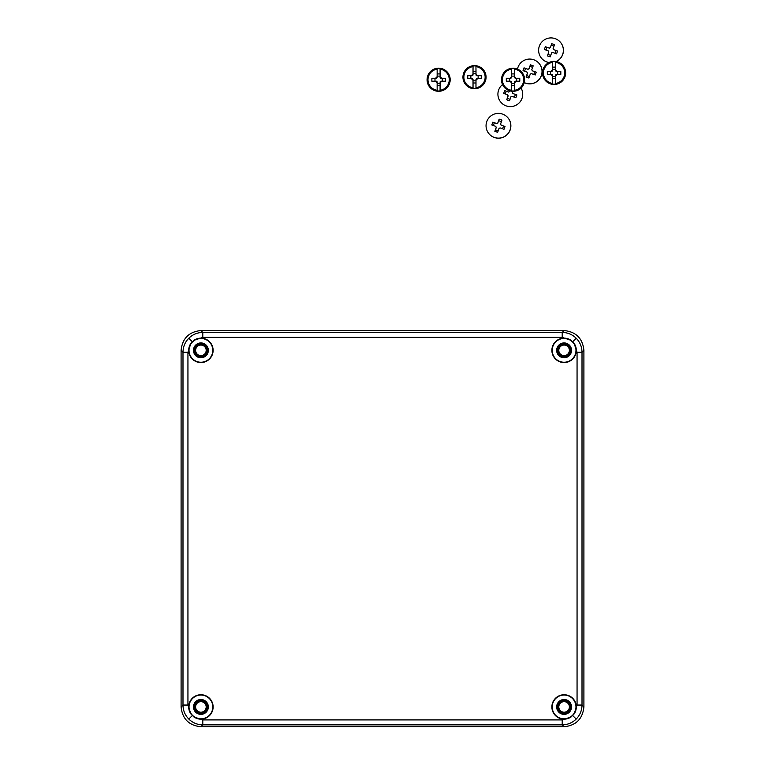 <?xml version="1.0" encoding="UTF-8"?>
<svg xmlns="http://www.w3.org/2000/svg" width="765" height="765" viewBox="0 0 765 765"><rect width="100%" height="100%" fill="white"/><g stroke="black" fill="none" stroke-linecap="round" stroke-linejoin="round"><path stroke-width="1.15" d="M564.092 701.017A5.919 5.919 0 0 0 558.173 706.937A5.919 5.919 0 0 0 564.092 712.865A5.938 5.938 0 0 0 570.03 706.937A5.938 5.938 0 0 0 564.092 701.008A5.938 5.938 0 0 0 558.163 706.937A5.938 5.938 0 0 0 564.092 712.875A5.919 5.919 0 0 0 570.021 706.937A5.919 5.919 0 0 0 564.092 701.017M564.092 344.432A5.919 5.919 0 0 0 558.173 350.351A5.919 5.919 0 0 0 564.092 356.27A5.919 5.919 0 0 0 570.021 350.351A5.919 5.919 0 0 0 564.092 344.432M200.908 344.432A5.919 5.919 0 0 0 194.979 350.351A5.919 5.919 0 0 0 200.908 356.27A5.919 5.919 0 0 0 206.827 350.351A5.919 5.919 0 0 0 200.908 344.432M200.908 701.017A5.919 5.919 0 0 0 194.979 706.937A5.919 5.919 0 0 0 200.908 712.865A5.938 5.938 0 0 0 206.837 706.937A5.938 5.938 0 0 0 200.908 701.008A5.938 5.938 0 0 0 194.97 706.937A5.938 5.938 0 0 0 200.908 712.875A5.919 5.919 0 0 0 206.827 706.937A5.919 5.919 0 0 0 200.908 701.017M564.092 357.284A6.933 6.933 0 0 0 571.025 350.351A6.933 6.933 0 0 0 564.092 343.418A6.933 6.933 0 0 0 557.159 350.351A6.933 6.933 0 0 0 564.092 357.284M564.092 356.289A5.938 5.938 0 0 0 570.03 350.351A5.938 5.938 0 0 0 564.092 344.413A5.938 5.938 0 0 0 558.163 350.351A5.938 5.938 0 0 0 564.092 356.289M200.908 357.284A6.933 6.933 0 0 0 207.841 350.351A6.933 6.933 0 0 0 200.908 343.418A6.933 6.933 0 0 0 193.975 350.351A6.933 6.933 0 0 0 200.908 357.284M200.908 356.289A5.938 5.938 0 0 0 206.837 350.351A5.938 5.938 0 0 0 200.908 344.413A5.938 5.938 0 0 0 194.97 350.351A5.938 5.938 0 0 0 200.908 356.289M200.908 713.869A6.933 6.933 0 0 0 207.841 706.937A6.933 6.933 0 0 0 200.908 700.004A6.933 6.933 0 0 0 193.975 706.937A6.933 6.933 0 0 0 200.908 713.869M564.092 713.869A6.933 6.933 0 0 0 571.025 706.937A6.933 6.933 0 0 0 564.092 700.004A6.933 6.933 0 0 0 557.159 706.937A6.933 6.933 0 0 0 564.092 713.869M564.092 357.781A7.43 7.43 0 0 0 571.522 350.351A7.43 7.43 0 0 0 564.092 342.921A7.43 7.43 0 0 0 556.662 350.351A7.43 7.43 0 0 0 564.092 357.781M200.908 357.781A7.43 7.43 0 0 0 208.338 350.351A7.43 7.43 0 0 0 200.908 342.921A7.43 7.43 0 0 0 193.478 350.351A7.43 7.43 0 0 0 200.908 357.781M200.908 714.367A7.43 7.43 0 0 0 208.338 706.937A7.43 7.43 0 0 0 200.908 699.506A7.43 7.43 0 0 0 193.478 706.937A7.43 7.43 0 0 0 200.908 714.367M564.092 714.367A7.43 7.43 0 0 0 571.522 706.937A7.43 7.43 0 0 0 564.092 699.506A7.43 7.43 0 0 0 556.662 706.937A7.43 7.43 0 0 0 564.092 714.367M200.908 719.157A12.221 12.221 0 0 1 193.918 716.958L190.887 713.927A12.221 12.221 0 0 1 200.908 694.725A12.221 12.221 0 0 1 213.119 706.937A12.221 12.221 0 0 1 200.908 719.157M200.908 718.823A11.886 11.886 0 0 1 189.022 706.937A11.886 11.886 0 0 1 200.908 695.05A11.886 11.886 0 0 1 212.794 706.937A11.886 11.886 0 0 1 200.908 718.823M564.092 719.157A12.221 12.221 0 0 1 551.881 706.937A12.221 12.221 0 0 1 574.926 701.285A12.221 12.221 0 0 1 574.113 713.927L571.082 716.958A12.221 12.221 0 0 1 564.092 719.157M564.092 718.823A11.886 11.886 0 0 1 552.206 706.937A11.886 11.886 0 0 1 564.092 695.05A11.886 11.886 0 0 1 575.978 706.937A11.886 11.886 0 0 1 564.092 718.823M564.092 362.572A12.221 12.221 0 0 1 551.881 350.351A12.221 12.221 0 0 1 571.082 340.329L574.113 343.37A12.221 12.221 0 0 1 564.092 362.572M564.092 362.237A11.886 11.886 0 0 1 552.206 350.351A11.886 11.886 0 0 1 564.092 338.465A11.886 11.886 0 0 1 575.978 350.351A11.886 11.886 0 0 1 564.092 362.237M200.908 362.572A12.221 12.221 0 0 1 190.887 343.37L193.918 340.329A12.221 12.221 0 0 1 213.119 350.351A12.221 12.221 0 0 1 200.908 362.572M200.908 362.237A11.886 11.886 0 0 1 189.022 350.351A11.886 11.886 0 0 1 200.908 338.465A11.886 11.886 0 0 1 212.794 350.351A11.886 11.886 0 0 1 200.908 362.237M193.918 716.958L202.792 719.903L202.792 724.857C197.36 724.771 192.694 722.839 188.792 719.052C185.006 715.151 183.074 710.484 182.988 705.053L182.988 352.244C183.074 346.813 185.006 342.137 188.792 338.235C192.694 334.458 197.36 332.526 202.792 332.431L202.792 337.384L193.918 340.329M200.899 330.537L202.792 332.431L562.208 332.431C567.64 332.526 572.306 334.458 576.208 338.235C579.994 342.137 581.926 346.813 582.012 352.244L582.012 705.053C581.926 710.484 579.994 715.151 576.208 719.052C572.306 722.839 567.64 724.771 562.208 724.857L202.792 724.857L200.899 726.75C188.955 725.488 182.357 718.89 181.095 706.946L181.095 350.351C182.357 338.407 188.955 331.8 200.899 330.537L564.101 330.537C576.045 331.8 582.643 338.407 583.905 350.351L583.905 706.946C582.643 718.89 576.045 725.488 564.101 726.75L200.899 726.75M561.204 711.364A5.279 5.279 0 0 0 568.519 709.824A5.279 5.279 0 0 0 566.989 702.519A5.279 5.279 0 0 0 559.674 704.049A5.279 5.279 0 0 0 561.204 711.364M198.011 354.778A5.279 5.279 0 0 0 205.326 353.239A5.279 5.279 0 0 0 203.796 345.933A5.279 5.279 0 0 0 196.481 347.463A5.279 5.279 0 0 0 198.011 354.778M198.011 711.364A5.279 5.279 0 0 0 205.326 709.824A5.279 5.279 0 0 0 203.796 702.519A5.279 5.279 0 0 0 196.481 704.049A5.279 5.279 0 0 0 198.011 711.364M561.204 354.778A5.279 5.279 0 0 0 568.519 353.239A5.279 5.279 0 0 0 566.989 345.933A5.279 5.279 0 0 0 559.674 347.463A5.279 5.279 0 0 0 561.204 354.778M501.773 103.179L501.84 103.237A12.383 12.383 -46.5 0 0 521.07 88.052A12.383 12.383 -46.5 0 1 501.773 103.179A12.383 12.383 -46.5 0 1 502.538 84.542M512.856 91.293L512.416 92.536A2.706 2.697 133.5 0 1 512.885 93.521L516.872 94.927L516.394 96.333L515.887 97.729L511.9 96.323A2.706 2.697 133.5 0 1 510.915 96.792L509.519 100.779L506.717 99.785L508.113 95.797A2.706 2.697 133.5 0 1 507.644 94.812L503.676 93.416L504.154 92.01L504.661 90.614L508.629 92.01A2.706 2.697 133.5 0 1 509.614 91.542L509.863 90.844M509.93 90.863L509.614 91.542M514.434 97.222L515.419 94.439L512.885 93.521M515.419 94.439L516.872 94.927M507.644 94.812L507.702 94.87A2.706 2.697 -46.5 0 0 508.17 95.855L507.291 98.322L510.035 99.287M507.291 98.322L506.717 99.785M509.672 91.599A2.706 2.697 -46.5 0 0 508.687 92.068L506.22 91.198L505.235 93.971M506.22 91.198L504.661 90.614M473.038 87.736L473.019 80.086A3.27 3.27 0 0 1 471.594 78.661L467.778 78.661A22.95 9.247 90 0 1 467.778 75.687L471.594 75.687A3.27 3.27 0 0 1 473.019 74.262L473.038 66.603A10.672 10.672 0 0 0 473.038 87.736L473.047 88.348A11.265 11.265 0 0 0 475.964 88.348L475.964 87.736A10.672 10.672 0 0 0 475.964 66.603L475.973 70.447A22.95 9.247 -0 0 1 475.993 70.447L475.993 74.262A3.27 3.27 0 0 1 477.408 75.687L481.233 75.687A22.95 9.247 90 0 1 481.233 78.661L477.408 78.661A3.27 3.27 0 0 1 475.993 80.086L475.993 83.901A22.95 9.247 -0 0 0 475.993 83.901L475.964 87.736M474.501 65.618A11.552 11.552 0 0 1 486.062 77.169A11.552 11.552 0 0 1 474.501 88.73A11.552 11.552 0 0 1 462.949 77.169A11.552 11.552 0 0 1 474.501 65.618A11.552 11.552 0 0 1 486.062 77.169A11.552 11.552 0 0 1 474.501 88.73M475.964 66.603L475.964 66A11.265 11.265 0 0 0 473.047 66L473.028 70.447A22.95 9.247 -0 0 1 473.028 70.447M473.019 83.901A22.95 9.247 -0 0 0 473.028 83.901L473.047 88.348M473.019 80.086L473.019 79.283A2.582 2.582 0 0 1 472.397 78.661L471.594 78.661M473.019 74.262L473.019 75.066A2.582 2.582 0 0 0 472.397 75.687L471.594 75.687M477.408 78.661L476.614 78.661A2.582 2.582 0 0 1 475.993 79.283L475.993 80.086M477.408 75.687L476.614 75.687A2.582 2.582 0 0 0 475.993 75.066L475.993 74.262M473.038 66.603L473.047 66M475.964 66L475.973 70.447M475.964 71.365L473.047 71.365M475.964 88.348L475.973 83.901M475.964 82.983L473.047 82.983M475.993 80.803L473.019 80.803M478.135 75.687L478.135 78.661M473.019 73.545L475.993 73.545M470.867 78.661L470.867 75.687M511.584 90.299L511.575 86.464A22.95 9.247 -0 0 1 511.565 86.464L511.565 82.649A3.27 3.27 0 0 1 510.14 81.224L506.315 81.224A22.95 9.247 90 0 1 506.315 78.25L510.14 78.25A3.27 3.27 0 0 1 511.565 76.825L511.565 73.01A22.95 9.247 -0 0 1 511.575 73.01L511.584 69.166A10.672 10.672 0 0 0 511.584 90.299L511.594 90.911A11.265 11.265 0 0 0 514.501 90.911L514.51 90.299A10.672 10.672 0 0 0 514.51 69.166L514.52 73.01A22.95 9.247 -0 0 1 514.529 73.01L514.529 76.825A3.27 3.27 0 0 1 515.954 78.25L519.779 78.25A22.95 9.247 90 0 1 519.779 81.224L515.954 81.224A3.27 3.27 0 0 1 514.529 82.649L514.529 86.464A22.95 9.247 -0 0 0 514.529 86.464L514.51 90.299M513.047 68.181A11.552 11.552 0 0 1 524.608 79.732A11.552 11.552 0 0 1 513.047 91.293A11.552 11.552 0 0 1 501.496 79.732A11.552 11.552 0 0 1 513.047 68.181A11.552 11.552 0 0 1 524.608 79.732A11.552 11.552 0 0 1 513.047 91.293M514.51 69.166L514.501 68.563A11.265 11.265 0 0 0 511.594 68.563L511.575 73.01M511.565 82.649L511.565 81.845A2.582 2.582 0 0 1 510.944 81.224L510.14 81.224M511.565 76.825L511.565 77.628A2.582 2.582 0 0 0 510.944 78.25L510.14 78.25M515.954 81.224L515.161 81.224A2.582 2.582 0 0 1 514.529 81.845L514.529 82.649M515.954 78.25L515.161 78.25A2.582 2.582 0 0 0 514.529 77.628L514.529 76.825M511.584 69.166L511.594 68.563M514.501 68.563L514.52 73.01M514.501 73.928L511.594 73.928M511.575 86.464L511.594 90.911M514.501 90.911L514.52 86.464M514.501 85.546L511.594 85.546M514.529 83.366L511.565 83.366M516.681 78.25L516.681 81.224M511.565 76.108L514.529 76.108M509.414 81.224L509.414 78.25M556.279 61.573A12.383 12.383 -46.5 0 0 559.578 41.367L559.521 41.31A12.383 12.383 -46.5 0 0 539.325 46.168A12.383 12.383 -46.5 0 0 549.04 62.51M556.145 61.544A12.383 12.383 -46.5 0 0 559.521 41.31M544.852 48.099L545.359 46.703L549.337 48.109A2.706 2.697 133.5 0 1 550.312 47.64L551.728 43.662L554.529 44.657L553.114 48.625A2.706 2.697 133.5 0 1 553.583 49.61L557.57 51.026L557.092 52.431L556.585 53.827L552.598 52.412A2.706 2.697 133.5 0 1 551.613 52.881L550.217 56.868L547.415 55.874L548.811 51.886A2.706 2.697 133.5 0 1 548.342 50.911L544.374 49.505L544.852 48.099M542.471 59.268L542.538 59.326A12.383 12.383 -46.5 0 0 548.964 62.548M553.984 46.187L551.24 45.212L550.312 47.64M551.24 45.212L551.728 43.662M555.132 53.311L556.117 50.538L553.583 49.61M556.117 50.538L557.57 51.026M548.342 50.911L548.4 50.959A2.706 2.697 -46.5 0 0 548.868 51.944L547.998 54.411L550.733 55.386M547.998 54.411L547.415 55.874M550.37 47.688A2.706 2.697 -46.5 0 0 549.385 48.157L546.918 47.287L545.933 50.06M546.918 47.287L545.359 46.703M552.617 83.481L552.598 79.646A22.95 9.247 -0 0 1 552.588 79.646L552.588 75.831A3.27 3.27 0 0 1 551.163 74.406L547.348 74.406A22.95 9.247 90 0 1 547.348 71.432L551.163 71.432A3.27 3.27 0 0 1 552.588 70.007L552.588 66.192A22.95 9.247 -0 0 1 552.598 66.192L552.617 62.348A10.672 10.672 0 0 0 552.617 83.481L552.617 84.083A11.265 11.265 0 0 0 555.533 84.083L555.543 83.481A10.672 10.672 0 0 0 555.543 62.348L555.553 66.192A22.95 9.247 -0 0 1 555.562 66.192L555.562 70.007A3.27 3.27 0 0 1 556.987 71.432L560.802 71.432A22.95 9.247 90 0 1 560.802 74.406L556.987 74.406A3.27 3.27 0 0 1 555.562 75.831L555.562 79.646A22.95 9.247 -0 0 1 555.553 79.646L555.543 83.481M554.08 61.363A11.552 11.552 0 0 1 565.631 72.914A11.552 11.552 0 0 1 554.08 84.475A11.552 11.552 0 0 1 542.519 72.914A11.552 11.552 0 0 1 554.08 61.363A11.552 11.552 0 0 1 565.631 72.914A11.552 11.552 0 0 1 554.08 84.475M555.543 62.348L555.533 61.745A11.265 11.265 0 0 0 552.617 61.745L552.598 66.192M552.588 75.831L552.588 75.027A2.582 2.582 0 0 1 551.967 74.406L551.163 74.406M552.588 70.007L552.588 70.81A2.582 2.582 0 0 0 551.967 71.432L551.163 71.432M556.987 74.406L556.184 74.406A2.582 2.582 0 0 1 555.562 75.027L555.562 75.831M556.987 71.432L556.184 71.432A2.582 2.582 0 0 0 555.562 70.81L555.562 70.007M552.617 62.348L552.617 61.745M555.533 61.745L555.553 66.192M555.533 67.11L552.617 67.11M552.598 79.646L552.617 84.083M555.533 84.083L555.553 79.646M555.533 78.728L552.617 78.728M555.562 76.548L552.588 76.548M557.704 71.432L557.704 74.406M552.588 69.28L555.562 69.28M550.446 74.406L550.446 71.432M524.245 82.61A12.383 12.383 -46.5 0 0 538.244 62.529L538.178 62.462A12.383 12.383 -46.5 0 0 517.503 69.07M524.245 82.582A12.383 12.383 -46.5 0 0 538.178 62.462M523.509 69.261L524.025 67.865L527.993 69.261A2.706 2.697 133.5 0 1 528.978 68.793L530.394 64.824L533.195 65.809L531.78 69.787A2.706 2.697 133.5 0 1 532.249 70.772L536.236 72.178L535.749 73.583L535.242 74.98L531.254 73.574A2.706 2.697 133.5 0 1 530.279 74.042L528.873 78.03L526.071 77.035L527.477 73.048A2.706 2.697 133.5 0 1 526.999 72.063L523.031 70.667L523.509 69.261M532.65 67.339L529.906 66.373L528.978 68.793M529.906 66.373L530.394 64.824M533.798 74.463L534.773 71.69L532.249 70.772M534.773 71.69L536.236 72.178M526.999 72.063L527.056 72.12A2.706 2.697 -46.5 0 0 527.525 73.105L526.655 75.572L529.399 76.538M526.655 75.572L526.071 77.035M529.036 68.85A2.706 2.697 -46.5 0 0 528.051 69.319L525.574 68.439L524.599 71.222M525.574 68.439L524.025 67.865M489.906 134.736L489.973 134.793A12.383 12.383 -46.5 0 0 510.169 129.935A12.383 12.383 -46.5 0 0 507.023 116.835L506.956 116.768A12.383 12.383 -46.5 0 0 486.76 121.625A12.383 12.383 -46.5 0 0 489.906 134.736A12.383 12.383 -46.5 0 0 510.102 129.878A12.383 12.383 -46.5 0 0 506.956 116.768M492.287 123.567L492.794 122.171L496.772 123.567A2.706 2.697 133.5 0 1 497.757 123.098L499.163 119.13L501.964 120.115L500.549 124.093A2.706 2.697 133.5 0 1 501.027 125.068L505.005 126.483L504.527 127.889L504.02 129.285L500.033 127.87A2.706 2.697 133.5 0 1 499.048 128.348L497.652 132.326L494.85 131.341L496.246 127.353A2.706 2.697 133.5 0 1 495.777 126.368L491.809 124.972L492.287 123.567M501.419 121.645L498.684 120.679L497.757 123.098M498.684 120.679L499.163 119.13M502.567 128.769L503.552 125.995L501.027 125.068M503.552 125.995L505.005 126.483M495.777 126.368L495.835 126.426A2.706 2.697 -46.5 0 0 496.303 127.401L495.433 129.878L498.168 130.844M495.433 129.878L494.85 131.341M497.805 123.155A2.706 2.697 -46.5 0 0 496.82 123.624L494.353 122.744L493.368 125.527M494.353 122.744L492.794 122.171M437.159 90.299L437.14 82.649A3.27 3.27 0 0 1 435.715 81.224L431.89 81.224A22.95 9.247 90 0 1 431.89 78.25L435.715 78.25A3.27 3.27 0 0 1 437.14 76.825L437.159 69.166A10.672 10.672 0 0 0 437.159 90.299L437.169 90.911A11.265 11.265 0 0 0 440.076 90.911L440.085 90.299A10.672 10.672 0 0 0 440.085 69.166L440.095 73.01A22.95 9.247 -0 0 1 440.105 73.01L440.105 76.825A3.27 3.27 0 0 1 441.529 78.25L445.354 78.25A22.95 9.247 90 0 1 445.354 81.224L441.529 81.224A3.27 3.27 0 0 1 440.105 82.649L440.105 86.464A22.95 9.247 -0 0 0 440.105 86.464L440.085 90.299M438.622 68.181A11.552 11.552 0 0 1 450.183 79.732A11.552 11.552 0 0 1 438.622 91.293A11.552 11.552 0 0 1 427.071 79.732A11.552 11.552 0 0 1 438.622 68.181A11.552 11.552 0 0 1 450.183 79.732A11.552 11.552 0 0 1 438.622 91.293M440.085 69.166L440.076 68.563A11.265 11.265 0 0 0 437.169 68.563L437.15 73.01A22.95 9.247 -0 0 1 437.15 73.01M437.14 86.464A22.95 9.247 -0 0 0 437.15 86.464L437.169 90.911M437.14 82.649L437.14 81.845A2.582 2.582 0 0 1 436.519 81.224L435.715 81.224M437.14 76.825L437.14 77.628A2.582 2.582 0 0 0 436.519 78.25L435.715 78.25M441.529 81.224L440.736 81.224A2.582 2.582 0 0 1 440.105 81.845L440.105 82.649M441.529 78.25L440.736 78.25A2.582 2.582 0 0 0 440.105 77.628L440.105 76.825M437.159 69.166L437.169 68.563M440.076 68.563L440.095 73.01M440.076 73.928L437.169 73.928M440.076 90.911L440.095 86.464M440.076 85.546L437.169 85.546M440.105 83.366L437.14 83.366M442.256 78.25L442.256 81.224M437.14 76.108L440.105 76.108M434.989 81.224L434.989 78.25M188.792 338.235L192.264 341.716M576.208 338.235L572.736 341.716M574.113 713.927L577.059 705.053L577.059 352.244L574.113 343.37M577.059 352.244L582.012 352.244L583.905 350.351M576.208 719.052L572.736 715.581M202.792 719.903L562.208 719.903L571.082 716.958M562.208 719.903L562.208 724.857L564.101 726.75M188.792 719.052L192.264 715.581M181.095 706.946L182.988 705.053L187.941 705.053L190.887 713.927M571.082 340.329L562.208 337.384L202.792 337.384M190.887 343.37L187.941 352.244L187.941 705.053M577.059 705.053L582.012 705.053L583.905 706.946M564.101 330.537L562.208 332.431L562.208 337.384M181.095 350.351L182.988 352.244L187.941 352.244"/></g></svg>
